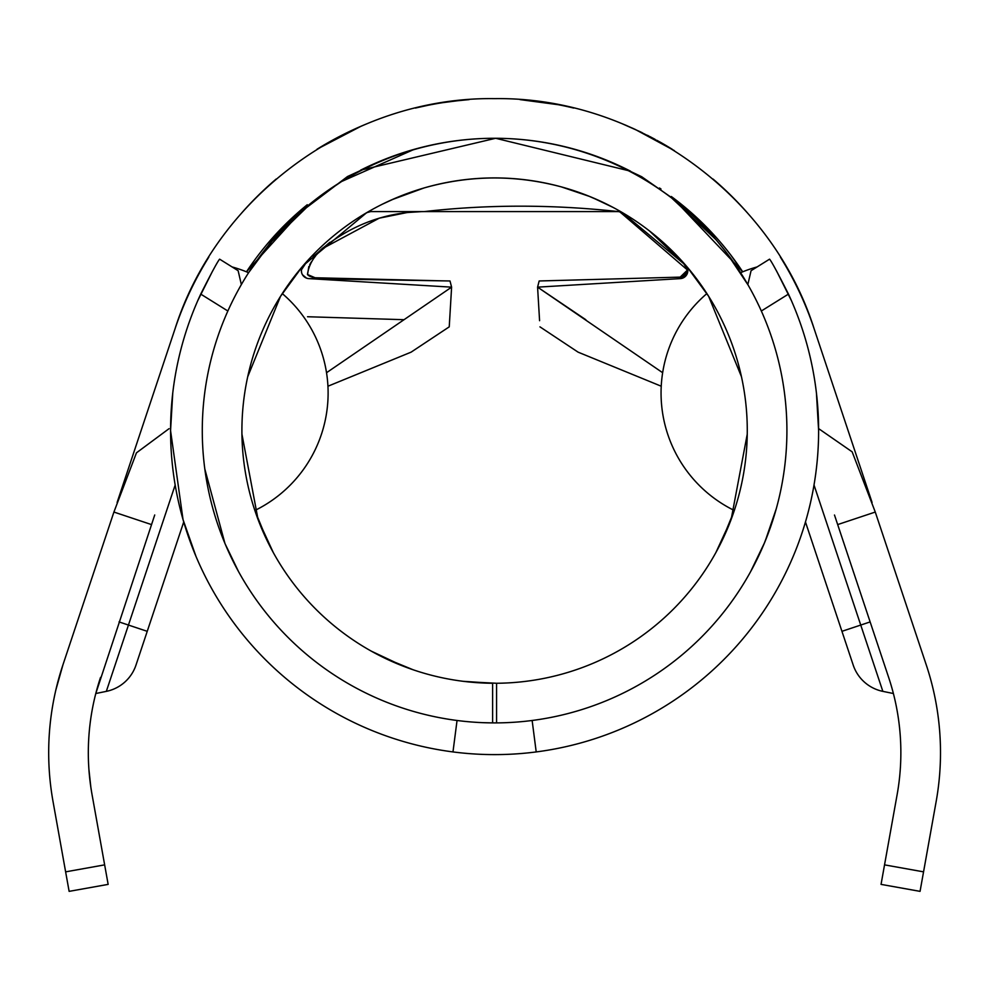 <?xml version="1.0" encoding="UTF-8"?>
<svg xmlns="http://www.w3.org/2000/svg" width="990" height="990" viewBox="0 0 990 990"><rect width="100%" height="100%" fill="white"/><g stroke="black" fill="none" stroke-linecap="round" stroke-linejoin="round"><path stroke-width="1.49" d="M939.671 774.081L939.485 776.408M900.269 769.391L900.43 767.04M135.989 665.082A39.637 39.637 0 0 1 106.326 691.366A39.637 39.637 0 0 0 135.989 665.082L147.238 631.323L135.989 665.082A39.637 39.637 0 0 1 106.326 691.366L95.783 693.52L154.725 514.973M715.906 239.617L671.715 198.049M687.815 270.691L680.019 278.623M687.666 272.262L686.862 274.478M589.619 196.465L561.342 186.887A252.685 252.685 0 0 1 679.957 258.873A252.685 252.685 0 0 0 561.342 186.887C515.443 174.648 469.656 175.007 423.968 187.976L391.854 199.745M371.522 209.905L359.036 217.355M342.293 228.962L340.944 229.989M382.462 204.15L395.889 197.988M401.977 195.5L424.029 187.964M592.478 197.641L613.255 207.504M589.867 196.565L588.84 196.144A252.685 252.685 0 0 1 602.761 202.232L588.221 195.896M247.71 376.757L280.492 296.406L302.099 266.904L282.286 293.585A130.804 130.804 0 0 1 254.876 510.481L267.733 541.864L273.327 552.618L258.056 519.465L241.931 434.127M482.675 722.663L492.612 722.898A292.322 292.322 0 0 1 202.282 430.588A292.322 292.322 0 0 1 494.592 138.278A292.322 292.322 0 0 1 786.914 430.588A292.322 292.322 0 0 1 496.572 722.898L496.572 683.261A252.685 252.685 0 0 0 747.277 430.588A252.685 252.685 0 0 0 494.592 177.915A252.685 252.685 0 0 0 241.906 430.588A252.685 252.685 0 0 0 492.612 683.261L462.887 681.281M747.252 434.127L731.152 519.404L715.857 552.618L721.45 541.864L734.308 510.481A130.804 130.804 0 0 1 706.897 293.572L687.085 266.904L708.667 296.344L741.473 376.757M371.25 651.123L403.425 666.258M776.284 508.712L765.097 541.406M764.552 542.706L750.568 571.75M492.612 683.261L492.612 722.898A292.322 292.322 0 0 0 496.572 722.898L486.647 722.799M232.068 266.929A130.804 130.804 0 0 1 248.589 272.696L271.904 241.238M748.019 284.91L726.227 252.277L717.292 241.238M412.892 149.923L341.649 181.479L319.473 196.54M940.5 752.635A277.447 277.447 0 0 0 926.244 664.835L875.271 512.053L837.676 524.589L888.636 677.383A237.823 237.823 0 0 1 897.138 794.586L884.54 864.864L923.559 871.856L936.144 801.578A277.447 277.447 0 0 0 940.5 752.635M898.4 786.815A237.823 237.823 0 0 1 897.138 794.586A237.823 237.823 0 0 0 898.4 786.815A237.823 237.823 0 0 1 897.138 794.586M151.507 524.589L113.912 512.053L62.939 664.835A277.447 277.447 0 0 0 53.039 801.578L65.625 871.856L53.039 801.578M77.369 621.596L62.939 664.835L55.873 689.882M49.512 774.118L49.71 776.408M104.643 864.864L108.145 884.379L69.127 891.359L65.625 871.856L104.643 864.864L92.045 794.586A237.823 237.823 0 0 1 100.547 677.383M90.795 786.815L88.914 769.391L90.795 786.815A237.823 237.823 0 0 0 92.045 794.586A237.823 237.823 0 0 1 90.795 786.815A237.823 237.823 0 0 0 92.045 794.586M936.144 801.578L920.057 891.359L881.051 884.379L884.54 864.864M246.473 271.817A297.272 297.272 0 0 1 307.185 204.794A297.272 297.272 0 0 0 246.473 271.817L307.259 204.732L246.473 271.817A297.272 297.272 0 0 1 267.424 243.8A297.272 297.272 0 0 0 246.473 271.817M360.533 170.218A297.272 297.272 0 0 1 494.072 138.278A297.272 297.272 0 0 0 360.533 170.218A297.272 297.272 0 0 1 494.072 138.278A297.272 297.272 0 0 0 360.533 170.218M495.111 138.278A297.272 297.272 0 0 1 630.531 171.183A297.272 297.272 0 0 0 495.111 138.278A297.272 297.272 0 0 1 630.531 171.183A297.272 297.272 0 0 0 495.111 138.278M671.554 196.688A297.272 297.272 0 0 1 742.71 271.817A297.272 297.272 0 0 0 671.554 196.688A297.272 297.272 0 0 1 730.632 254.838A297.272 297.272 0 0 0 671.554 196.688M834.483 515.01L837.676 524.589L834.483 515.01M872.066 502.425L814.188 328.94C771.841 194.981 636.644 96.525 494.592 98.641C352.539 96.525 217.342 194.981 174.995 328.94L117.105 502.475M911.815 621.596L926.244 664.835M633.959 128.824L623.292 124.196M670.193 148.017L656.939 140.333M655.046 139.305L649.824 136.533M648.957 136.088L647.398 135.284M642.052 132.623L641.285 132.252M640.604 131.93L622.153 123.725M553.076 103.752L558.261 104.705A336.909 336.909 0 0 1 573.742 108.071A336.909 336.909 0 0 0 558.261 104.705L558.261 104.705A336.909 336.909 0 0 1 573.742 108.071A336.909 336.909 0 0 0 558.261 104.705L520.096 99.606M460.437 100.374L442.951 102.626M540.49 101.784L520.01 99.606M469.161 99.606L453.519 101.153A336.909 336.909 0 0 0 415.441 108.071A336.909 336.909 0 0 1 453.519 101.153M427.94 105.299L416.765 107.749M359.321 126.992L361.103 126.213A336.909 336.909 0 0 1 366.993 123.738A336.909 336.909 0 0 0 316.961 149.28A336.909 336.909 0 0 1 361.103 126.213L361.115 126.213A336.909 336.909 0 0 0 316.961 149.28A336.909 336.909 0 0 1 366.993 123.738A336.909 336.909 0 0 0 361.115 126.213L317.357 149.02M113.912 512.053L136.459 452.826L169.042 428.682M818.619 428.621L852.155 451.836L875.271 512.053M360.583 170.206L495.644 138.278L630.482 171.159L495.644 138.278L360.583 170.206M671.331 196.515L742.71 271.817L730.632 254.838L742.71 271.817L671.331 196.515M327.938 386.224L411.098 352.155L449.237 326.849L451.502 288.956M585.845 319.733L539.303 288.313L539.29 287.05L539.303 288.338M301.406 269.874A7.932 7.932 0 0 0 308.818 278.611A7.932 7.932 0 0 1 301.406 269.874L307.098 261.261M307.185 204.794A297.272 297.272 0 0 0 267.424 243.8A297.272 297.272 0 0 1 307.185 204.794M539.587 320.711L538.758 306.937L539.587 320.711M204.794 468.901L224.965 543.51L238.615 571.75M496.572 683.261L466.847 681.751M413.337 669.859L383.798 657.682M661.246 386.224L578.098 352.155L539.958 326.849M309.165 278.623L450.005 280.974L451.601 287.149L326.539 372.71M682.11 261.286L687.778 269.874A7.932 7.932 0 0 1 680.365 278.611L537.582 287.149L662.657 372.71M537.582 287.149L538.758 306.937L537.582 287.149L539.166 280.974L680.179 277.126L687.765 269.75M450.425 306.937L451.601 287.149L308.818 278.611M613.454 207.615A252.685 252.685 0 0 1 685.897 265.518L649.539 230.992M561.33 186.887A252.685 252.685 0 0 0 282.286 293.572A252.685 252.685 0 0 1 561.33 186.887M346.587 178.509L345.436 179.202M311.702 202.554L271.928 241.263M449.881 288.338L449.906 287.05L449.881 288.338M306.541 278.128L302.507 274.787M301.529 272.3L301.418 269.775M303.287 265.518L366.659 212.689L370.668 211.6L618.515 211.6L424.203 211.6C487.686 204.373 552.457 204.373 618.515 211.6A7.932 7.932 0 0 1 622.524 212.689L685.897 265.518M618.515 211.6L622.524 212.689M870.136 621.918L860.743 625.061L882.857 691.366A39.637 39.637 0 0 1 853.207 665.082L805.464 521.978M183.719 521.978L147.238 631.323L119.048 621.918M814.188 328.94A336.909 336.909 0 0 0 780.355 257.078A336.909 336.909 0 0 1 814.188 328.94A336.909 336.909 0 0 0 780.355 257.078A336.909 336.909 0 0 1 814.188 328.94C771.841 194.981 636.644 96.525 494.592 98.641C352.539 96.525 217.342 194.981 174.995 328.94A336.909 336.909 0 0 1 208.84 257.078A336.909 336.909 0 0 0 174.995 328.94A336.909 336.909 0 0 1 208.84 257.078A336.909 336.909 0 0 0 174.995 328.94M747.425 212.875A336.909 336.909 0 0 0 713.035 179.054A336.909 336.909 0 0 1 747.425 212.875A336.909 336.909 0 0 0 713.035 179.054A336.909 336.909 0 0 1 747.425 212.875M469.173 99.606A336.909 336.909 0 0 0 415.441 108.071A336.909 336.909 0 0 1 469.173 99.606M276.161 179.054A336.909 336.909 0 0 0 241.758 212.875A336.909 336.909 0 0 1 276.161 179.054A336.909 336.909 0 0 0 241.758 212.875A336.909 336.909 0 0 1 276.161 179.054M624.368 124.641A336.909 336.909 0 0 1 626.942 125.718A336.909 336.909 0 0 0 624.368 124.641M659.575 141.793A336.909 336.909 0 0 1 672.235 149.28A336.909 336.909 0 0 0 659.575 141.793M674.326 150.591L634.825 129.207M172.755 392.956L170.565 430.588L183.026 519.577L195.983 556.405M227.861 311.009L200.722 294.092A324.027 324.027 0 0 0 536.209 751.93A324.027 324.027 0 0 0 818.619 430.588L816.428 392.956M757.115 266.929A130.804 130.804 0 0 0 740.594 272.696M770.851 526.148L763.971 544.092M200.722 294.092C211.613 272.584 217.911 260.939 219.631 259.17L238.132 270.703L241.35 284.588M212.664 270.889L197.765 300.651M818.619 430.588A324.027 324.027 0 0 0 788.461 294.092L761.322 311.009M791.418 300.651L776.507 270.852M747.834 284.588L751.063 270.703L769.552 259.17C771.26 260.927 777.571 272.559 788.461 294.092M457.046 720.485L452.975 751.93M536.209 751.93L532.137 720.485M106.326 691.366L175.168 485.001M814.015 485.001L860.743 625.061L841.946 631.323M619.653 211.687L687.741 270.233M449.237 326.849L449.596 320.711M404.044 319.696L307.531 316.738L404.044 319.696M721.227 245.978L706.216 227.712L681.157 204.311L641.668 176.715L619.802 166.444M347.515 176.529L371.918 165.268L347.515 176.529L290.986 219.384L275.393 235.731L267.523 246.51M641.668 176.715L625.123 168.857M423.312 211.6L424.203 211.6C386.595 211.835 352.403 224.322 321.626 249.072L379.207 218.184L407.224 212.528L421.579 211.625M374.715 279.489L441.837 280.838L315.092 277.757L307.482 274.502C308.707 265.035 313.83 256.187 322.851 247.97L321.626 249.072M660.974 189.003L659.513 188.001M623.638 168.201L621.46 167.223M371.856 279.415L317.369 277.831M687.58 271.074L687.283 272.04M686.577 273.45L685.674 274.601M684.684 275.505L682.518 276.668M314.771 277.72L314.152 277.621M312.679 277.299L309.474 276.136M308.657 275.653L307.593 274.651M307.531 274.577L308.843 266.496M313.162 256.645L329.831 242.315M309.759 264.639L311.38 261.818M313.595 258.551L315.575 255.977M316.602 254.702L319.857 251.015M322.381 248.403L321.75 248.985M320.995 249.666L320.327 250.272M882.857 691.366L893.401 693.52M62.939 664.835L57.618 682.58L62.939 664.835"/></g></svg>
